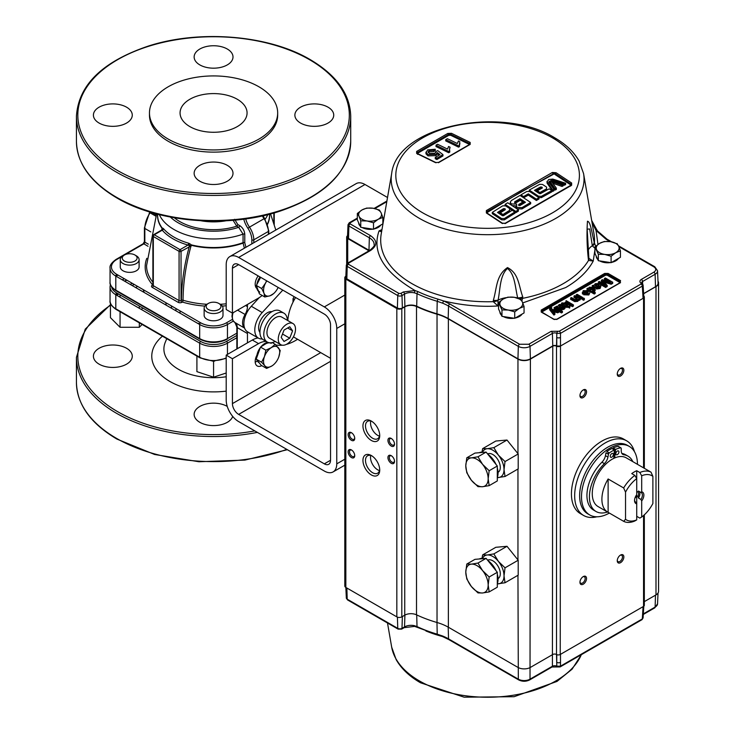<?xml version="1.0" encoding="UTF-8"?>
<svg xmlns="http://www.w3.org/2000/svg" width="735" height="735" viewBox="0 0 735 735"><rect width="100%" height="100%" fill="white"/><g stroke="black" fill="none" stroke-linecap="round" stroke-linejoin="round"><path stroke-width="1.1" d="M247.447 304.446L247.447 306.605A11.172 6.45 -60 0 1 245.095 314.47L237.598 310.142M244.562 328.021A11.953 6.9 -60 0 1 245.095 314.47M247.263 331.669A11.172 6.45 -60 0 1 247.447 333.515L247.447 342.859M135.589 287.514A9.426 5.439 0 0 0 137.482 286.328M124.39 278.767A9.426 5.439 0 0 0 122.341 279.86M199.975 339.221A1.396 0.808 120 0 1 199.681 338.578L199.681 324.521L115.799 276.084L115.799 290.15L199.681 338.578A19.643 11.337 0 0 0 227.455 338.578L236.845 333.157L227.455 338.578A1.396 0.808 60 0 1 227.17 339.221C218.102 343.548 209.034 343.548 199.975 339.221L116.084 290.784C111.573 287.541 109.552 284.656 110.048 282.13A19.643 11.337 0 0 0 115.799 290.15A1.396 0.808 120 0 0 116.084 290.784M144.198 292.484A71.185 41.096 180 0 1 143.251 289.654M199.938 323.602A71.185 41.096 180 0 1 197.605 323.317M226.205 279.107L226.205 294.937M226.205 298.346L226.205 275.046M227.455 338.578L227.455 324.521A19.643 11.337 180 0 1 199.681 324.521A1.396 0.808 -60 0 1 200.673 322.803A18.246 10.538 0 0 0 226.472 322.803L232.416 319.376M120.264 259.666L120.264 266.924A9.426 5.439 0 0 0 123.021 270.774A9.426 5.439 0 0 0 133.292 271.959A9.426 5.439 0 0 0 139.108 266.924L139.108 259.666A9.426 5.439 180 0 1 133.292 264.701A9.426 5.439 180 0 1 123.021 263.516A9.426 5.439 180 0 1 120.264 259.666A9.426 5.439 180 0 1 123.021 255.826L124.445 254.999A7.414 4.281 0 0 0 124.445 261.054A7.414 4.281 0 0 0 134.928 261.054A7.414 4.281 0 0 0 134.928 254.999L136.352 255.826A9.426 5.439 180 0 1 139.108 259.666M204.146 308.103L204.146 315.361A9.426 5.439 0 0 0 206.902 319.21A9.426 5.439 0 0 0 217.174 320.387A9.426 5.439 0 0 0 222.999 315.361L222.999 308.103A9.426 5.439 180 0 1 217.174 313.128A9.426 5.439 180 0 1 206.902 311.952A9.426 5.439 180 0 1 204.146 308.103A9.426 5.439 180 0 1 206.902 304.253L208.327 303.436A7.414 4.281 0 0 0 208.327 309.49A7.414 4.281 0 0 0 218.819 309.49A7.414 4.281 0 0 0 218.819 303.436L220.234 304.253A9.426 5.439 180 0 1 222.999 308.103M152.917 285.254A1.396 0.808 -120 0 1 152.32 285.134L152.687 284.923A68.401 39.488 180 0 1 146.816 258.316M148.029 246.28L143.839 243.855A1.396 0.808 60 0 0 143.141 243.79L116.084 259.409C111.573 262.652 109.552 265.537 110.048 268.064A19.643 11.337 180 0 0 115.799 276.084A1.396 0.808 -60 0 1 116.782 274.375L200.673 322.803M244.397 248.164L243.092 243.11A56.035 32.349 180 0 1 191.541 245.361L191.026 245.959C185.826 264.94 183.162 283.03 183.033 300.229A1.396 0.524 -73.5 0 1 182.399 302.076L182.032 302.287A1.396 0.808 60 0 1 181.04 300.578L181.407 300.367C181.536 283.352 184.154 265.436 189.262 246.611A1.396 0.808 -120 0 0 188.674 245.233L189.667 243.689L191.403 244.884A55.952 32.303 0 0 0 243.055 242.679A1.396 0.808 180 0 1 244.773 242.798L245.94 247.282M149.701 212.819L150.078 212.847A1.396 0.808 120 0 0 150.39 212.167M220.234 304.253L218.819 303.436A7.414 4.281 0 0 0 208.327 303.436M136.352 255.826L134.928 254.999A7.414 4.281 0 0 0 124.445 254.999M191.541 245.361L191.403 244.884M243.092 243.11A1.396 0.597 70.3 0 1 243.055 242.679L243.055 234.125L238.7 227.317A1.396 0.808 120 0 0 239.683 225.608C242.743 227.675 244.443 230.551 244.773 234.244A1.396 0.808 0 0 0 243.055 234.125A55.952 32.303 180 0 1 159.339 214.62M191.348 245.756L188.004 245.058A57.348 33.112 180 0 1 162.242 230.193L154.295 234.777L180.057 249.652L188.004 245.058A1.396 0.505 -74 0 0 188.619 243.202L189.667 243.689M206.847 304.281A67.004 38.679 0 0 1 183.033 300.229A1.396 0.799 0.4 0 0 181.407 300.367M191.026 245.959L181.04 251.361L181.04 300.578A1.396 0.808 180 0 1 179.074 300.578L179.074 251.361A1.396 0.808 -60 0 1 180.057 249.652A1.396 0.808 -120 0 1 181.04 251.361A1.396 0.808 180 0 1 179.074 251.361L153.312 236.486A1.396 0.808 180 0 1 152.898 235.917L152.898 285.134A1.396 0.808 180 0 0 153.312 285.704L179.074 300.578A1.396 0.808 120 0 1 178.081 302.287A2.793 1.608 0 0 0 182.032 302.287M157.621 214.188L157.621 215.226A55.952 32.303 0 0 0 162.196 228.025L162.977 228.282A1.396 1.259 -66.9 0 1 162.123 229.899L162.242 230.193A1.396 1.02 -40.8 0 0 163.492 228.686A55.952 32.303 0 0 0 188.619 243.202M161.535 230.597L161.966 228.796L162.123 229.899A1.396 0.808 -120 0 0 161.819 229.963L153.597 234.704A1.396 0.808 60 0 1 154.295 234.777A1.396 0.808 120 0 0 153.312 236.486L153.312 285.704A1.396 0.808 120 0 1 152.32 287.413L178.081 302.287M162.031 229.899L162.003 229.201M161.966 228.796L162.049 228.328A56.035 32.349 180 0 1 157.593 214.179M162.977 228.282L163.492 228.686M328.049 107.191A19.432 11.218 0 0 0 306.872 104.756A19.432 11.218 0 0 0 294.873 115.119A19.432 11.218 0 0 0 300.569 123.057A19.432 11.218 0 0 0 321.737 125.483A19.432 11.218 0 0 0 333.736 115.119A19.432 11.218 0 0 0 328.049 107.191M227.308 49.034A19.432 11.218 0 0 0 206.131 46.599A19.432 11.218 0 0 0 194.141 56.962A19.432 11.218 0 0 0 199.828 64.9A19.432 11.218 0 0 0 221.005 67.326A19.432 11.218 0 0 0 233.004 56.962A19.432 11.218 0 0 0 227.308 49.034M126.576 107.191A19.432 11.218 0 0 0 105.399 104.756A19.432 11.218 0 0 0 93.409 115.119A19.432 11.218 0 0 0 99.096 123.057A19.432 11.218 0 0 0 120.274 125.483A19.432 11.218 0 0 0 132.272 115.119A19.432 11.218 0 0 0 126.576 107.191M227.308 165.347A19.432 11.218 0 0 0 206.131 162.913A19.432 11.218 0 0 0 194.141 173.276A19.432 11.218 0 0 0 199.828 181.214A19.432 11.218 0 0 0 221.005 183.649A19.432 11.218 0 0 0 233.004 173.276A19.432 11.218 0 0 0 227.308 165.347M277.674 112.933L277.674 115.119A64.101 37.007 180 0 1 238.103 149.315A64.101 37.007 180 0 1 168.242 141.295A64.101 37.007 180 0 1 149.471 115.119L149.471 112.933A64.101 37.007 180 0 1 189.042 78.737A64.101 37.007 180 0 1 258.895 86.767A64.101 37.007 180 0 1 277.674 112.933A64.101 37.007 180 0 1 238.103 147.129A64.101 37.007 180 0 1 168.242 139.099A64.101 37.007 180 0 1 149.471 112.933M189.878 126.613A33.507 19.34 0 0 0 226.389 130.802A33.507 19.34 0 0 0 247.07 112.933A33.507 19.34 0 0 0 237.258 99.253A33.507 19.34 0 0 0 200.747 95.063A33.507 19.34 0 0 0 180.066 112.933A33.507 19.34 0 0 0 189.878 126.613M126.576 348.28A19.432 11.218 0 0 0 105.399 345.854A19.432 11.218 0 0 0 93.409 356.218A19.432 11.218 0 0 0 99.096 364.147A19.432 11.218 0 0 0 120.274 366.581A19.432 11.218 0 0 0 132.272 356.218A19.432 11.218 0 0 0 126.576 348.28M227.253 406.409A19.432 11.218 0 0 0 206.103 404.02A19.432 11.218 0 0 0 194.141 414.375A19.432 11.218 0 0 0 199.828 422.313A19.432 11.218 0 0 0 219.37 425.087A19.432 11.218 0 0 0 232.692 416.377M142.801 308.029L141.35 309.481M142.131 324.457L139.31 327.286L120.062 327.286L120.062 311.723M139.31 327.286L139.31 322.83M120.062 327.286L110.443 317.667L110.443 303.197M138.869 308.048L139.907 308.645M139.31 308.048L139.31 306.017M120.062 297.188L120.062 294.91M116.957 295.396L118.399 293.945M116.084 294.891A18.246 10.538 180 0 1 116.782 294.459L118.032 293.734M115.799 294.726A1.396 0.808 -60 0 1 116.782 293.017L200.673 341.444A1.396 0.808 120 0 0 199.681 343.153L115.799 294.726A19.643 11.337 180 0 1 110.048 286.705L110.048 300.771A19.643 11.337 0 0 0 115.799 308.783L115.799 294.726M124.408 281.055A9.426 5.439 180 0 1 127.1 280.329M214.574 361.115L212.571 361.115M226.205 372.994L213.573 377.202L213.573 361.445M213.573 377.202L196.906 371.644L196.906 356.089M171.457 305.944A42.125 24.319 0 0 0 171.448 306.467L171.613 308.305M175.95 310.813L175.95 308.535M170.364 217.055A50.366 29.078 180 0 0 238.7 227.317L236.743 226.187L233.114 220.298M174.333 217.78A47.711 27.544 180 0 0 236.743 226.187A1.396 0.808 120 0 0 237.736 224.478L239.683 225.608M234.64 219.278L237.736 224.478M150.115 212.075A2.793 1.608 -60 0 1 149.784 212.691M271.922 311.658A12.284 7.093 120 0 0 267.301 312.788A12.284 7.093 120 0 0 259.703 322.353A12.284 7.093 120 0 0 259.942 332.404M287.357 320.313A16.666 9.619 120 0 0 283.912 313.165A16.666 9.619 120 0 0 275.579 313.992A16.666 9.619 120 0 0 264.692 328.674A16.666 9.619 120 0 0 267.246 342.032A16.666 9.619 120 0 0 275.156 341.435M283.912 313.165L280.053 310.942A16.666 9.619 120 0 0 271.729 311.769A16.666 9.619 120 0 0 260.842 326.45A16.666 9.619 120 0 0 263.396 339.809L267.246 342.032M286.889 324.172A12.192 7.038 120 0 0 278.923 334.921A12.192 7.038 120 0 0 280.788 344.687A12.192 7.038 120 0 0 286.889 344.09A12.192 7.038 120 0 0 294.854 333.341A12.192 7.038 120 0 0 292.989 323.565A12.192 7.038 120 0 0 286.889 324.172M292.989 323.565L281.68 317.042A12.192 7.038 120 0 0 275.579 317.639A12.192 7.038 120 0 0 267.613 328.389A12.192 7.038 120 0 0 269.479 338.164L280.788 344.687M259.235 297.629L251.315 306.265A17.695 10.216 120 0 0 247.557 331.852L258.454 338.146A17.695 10.216 120 0 0 262.211 338.954L262.276 338.954M282.782 290.114L262.211 312.559A17.695 10.216 120 0 0 258.454 338.146M284.032 341.481L289.746 338.192L292.594 330.833L289.746 326.772L284.032 330.07L281.183 337.42L284.032 341.481M282.506 334.012L289.746 338.192M287.651 327.975L292.594 330.833M294.202 296.701A16.749 9.674 120 0 0 293.017 298.676L294.423 299.494M293.017 302.168L293.017 298.676M261.789 365.635A9.785 5.65 -60 0 1 257.204 365.947A9.785 5.65 -60 0 1 256.928 355.161M257.36 360.821A9.785 5.65 -60 0 1 255.21 362.217M262.175 295.461A22.335 12.899 120 0 1 258.564 298.033L232.425 313.119L232.425 268.22A8.792 5.081 60 0 1 234.254 264.187A8.792 5.081 60 0 1 238.645 264.628L324.319 314.093A8.792 5.081 60 0 1 330.539 324.861L330.539 460.266A8.792 5.081 60 0 1 328.72 464.29A8.792 5.081 60 0 1 324.319 463.849L238.645 414.393A8.792 5.081 60 0 1 232.425 403.616L232.425 358.717L226.205 355.124L252.344 340.029A22.335 12.899 -60 0 1 258.132 337.962M387.52 197.494L365.001 184.494A17.594 10.161 60 0 0 356.199 183.621L229.853 256.57A17.594 10.161 60 0 0 226.205 264.628L226.205 309.527L232.425 313.119M256.928 288.506A9.785 5.65 -60 0 1 258.178 275.901M256.699 286.769L255.385 286.007M256.478 285.777A8.379 4.833 -60 0 1 255.33 285.768M229.853 256.57A17.594 10.161 60 0 1 238.645 257.443L324.319 306.908A17.594 10.161 60 0 1 336.759 328.453L336.759 463.858A17.594 10.161 60 0 1 333.12 471.907A17.594 10.161 60 0 1 324.319 471.034L238.645 421.578A17.594 10.161 60 0 1 226.205 400.024L226.205 355.124M266.327 341.499A22.335 12.899 120 0 0 258.564 343.622L232.425 358.717M275.506 341.637A50.256 29.014 -60 0 1 274.651 341.702M297.583 339.276A50.256 29.014 -60 0 1 286.237 344.43M282.176 345.184A50.256 29.014 -60 0 1 275.827 344.954M272.198 342.583L275.193 344.311L271.261 347.664A11.429 6.597 120 0 0 264.444 356.622L261.577 362.226L264.811 365.736A11.429 6.597 -60 0 1 264.444 356.622L265.877 350.182L260.502 347.085L267.972 342.381M265.877 350.182L271.261 347.664A11.429 6.597 -60 0 1 278.436 347.82A11.429 6.597 -60 0 1 278.795 356.934A11.429 6.597 -60 0 1 271.987 365.892A11.429 6.597 -60 0 1 264.811 365.736L266.603 368.41L261.228 365.313L256.203 359.13L260.502 347.085M256.203 359.13L261.577 362.226M278.795 356.934L280.219 350.494L275.193 344.311M266.603 368.41L271.987 365.892M259.189 362.805L259.069 362.732A11.429 6.597 -60 0 1 257.14 360.279M256.699 357.734A11.429 6.597 -60 0 1 260.3 347.655M260.989 346.773A11.429 6.597 -60 0 1 264.416 343.714A11.429 6.597 -60 0 1 267.908 342.418M271.243 343.364A11.429 6.597 120 0 0 265.16 344.145M266.594 280.761L265.51 283.131A11.429 6.597 -60 0 1 266.86 280.917M278.152 287.44A11.429 6.597 -60 0 1 270.094 295.764L273.677 293.559M264.784 296.977L263.984 293.182A11.429 6.597 -60 0 1 265.51 283.131L261.733 288.552L263.984 293.182A11.429 6.597 120 0 0 270.094 295.764L264.784 296.977L259.418 293.871L256.359 285.456L261.733 288.552M256.359 285.456L260.622 277.315M258.463 291.235A11.429 6.597 -60 0 1 257.14 289.232A11.429 6.597 -60 0 1 256.699 286.374M257.884 289.663A11.429 6.597 120 0 0 259.813 292.098M256.855 284.509A11.429 6.597 -60 0 1 260.025 276.966M295.599 297.51A33.507 19.34 120 0 0 287.844 320.598M293.467 336.777A33.507 19.34 120 0 0 294.744 337.631L330.539 358.303M435.322 162.545L439.061 162.361L470.179 144.391L470.179 142.425L451.51 133.311L447.771 133.458L416.653 151.428L416.653 153.44L435.322 162.545A0.882 0.542 116.9 0 1 435.984 162.784M521.896 301.074L522.787 296.977C518.625 285.584 518.919 273.438 507.499 267.586C495.895 275.515 497.016 288.046 493.332 300.33L493.249 301.672L497.999 305.962C480.672 307.083 462.535 305.411 443.591 300.955L442.589 303.178A44.495 25.688 180 0 1 448.543 306.063L448.175 318.531A43.971 25.385 0 0 0 436.967 313.836A112.032 64.68 180 0 1 416.69 306.21A8.792 5.081 0 0 0 404.902 306.55L402.367 308.02A3.519 2.03 180 0 1 397.387 308.02L346.837 278.831A3.519 2.03 180 0 1 345.808 277.343L346.332 265.096A2.995 1.727 180 0 0 347.205 266.364L346.837 278.831M595.662 246.234L594.165 242.118C591.905 233.206 590.545 221.474 587.467 221.235C586.64 233.647 586.934 246.28 588.358 259.124L588.524 260.429L593.228 261.054L588.91 258.417A7.91 4.52 169.7 0 1 588.524 260.429A106.915 61.731 0 0 1 563.212 283.682A106.915 61.731 0 0 1 522.952 298.291A7.91 3.565 180 0 1 518.708 298.41M371.331 474.92A11.87 6.854 60 0 1 362.943 460.376A11.87 6.854 60 0 1 371.331 455.535L371.331 455.535A11.87 6.854 60 0 1 379.729 470.069A11.87 6.854 60 0 1 371.331 474.92M372.002 455.948A10.06 5.806 -120 0 0 367.583 455.773A10.06 5.806 -120 0 0 366.039 463.84A10.06 5.806 -120 0 0 372.608 472.706A10.06 5.806 -120 0 0 377.643 473.202A10.06 5.806 -120 0 0 379.701 469.288M370.771 455.489A10.06 5.806 -120 0 0 377.652 469.794A10.06 5.806 -120 0 0 379.49 470.575M371.331 440.458A11.87 6.854 60 0 1 362.943 425.914A11.87 6.854 60 0 1 371.331 421.072L371.331 421.072A11.87 6.854 60 0 1 379.729 435.607A11.87 6.854 60 0 1 371.331 440.458M372.002 421.486A10.06 5.806 -120 0 0 367.583 421.311A10.06 5.806 -120 0 0 366.039 429.369A10.06 5.806 -120 0 0 372.608 438.244A10.06 5.806 -120 0 0 377.643 438.74A10.06 5.806 -120 0 0 379.701 434.826M370.771 421.026A10.06 5.806 -120 0 0 377.652 435.331A10.06 5.806 -120 0 0 379.49 436.112M391.231 446.053A4.658 2.692 60 0 1 387.933 440.348A4.658 2.692 60 0 1 391.231 438.446L391.231 438.446A4.658 2.692 60 0 1 394.53 444.151A4.658 2.692 60 0 1 391.231 446.053M391.59 438.676A3.693 2.131 -120 0 0 390.074 438.657A3.693 2.131 -120 0 0 389.504 441.616A3.693 2.131 -120 0 0 391.92 444.868A3.693 2.131 -120 0 0 393.767 445.052A3.693 2.131 -120 0 0 394.511 443.719M391.59 455.911A3.693 2.131 -120 0 0 390.074 455.884A3.693 2.131 -120 0 0 389.302 457.574A3.693 2.131 -120 0 0 391.92 462.104A3.693 2.131 -120 0 0 393.767 462.287A3.693 2.131 -120 0 0 394.511 460.955M394.53 461.387A4.658 2.692 60 0 1 391.231 463.289A4.658 2.692 60 0 1 387.933 457.574A4.658 2.692 60 0 1 391.231 455.672A4.658 2.692 60 0 1 394.53 461.387M351.799 432.933A3.693 2.131 -120 0 0 350.273 432.915A3.693 2.131 -120 0 0 349.511 434.606A3.693 2.131 -120 0 0 352.12 439.126A3.693 2.131 -120 0 0 353.967 439.31A3.693 2.131 -120 0 0 354.711 437.977M354.729 438.409A4.658 2.692 60 0 1 351.44 440.311A4.658 2.692 60 0 1 348.142 434.606A4.658 2.692 60 0 1 351.44 432.704A4.658 2.692 60 0 1 354.729 438.409M351.799 450.16A3.693 2.131 -120 0 0 350.273 450.142A3.693 2.131 -120 0 0 349.511 451.832A3.693 2.131 -120 0 0 352.12 456.361A3.693 2.131 -120 0 0 353.967 456.536A3.693 2.131 -120 0 0 354.711 455.213M354.729 455.636A4.658 2.692 60 0 1 351.44 457.547A4.658 2.692 60 0 1 348.142 451.832A4.658 2.692 60 0 1 351.44 449.93A4.658 2.692 60 0 1 354.729 455.636M617.281 373.646A3.693 2.131 120 0 0 618.025 374.979A3.693 2.131 120 0 0 619.871 374.795A3.693 2.131 120 0 0 622.481 370.265A3.693 2.131 120 0 0 621.718 368.575A3.693 2.131 120 0 0 620.193 368.602M620.551 368.364L620.551 368.364A4.658 2.692 -60 0 1 623.85 370.265A4.658 2.692 -60 0 1 620.551 375.98A4.658 2.692 -60 0 1 617.253 374.078A4.658 2.692 -60 0 1 620.551 368.364L620.551 368.364M586.539 391.81A4.658 2.692 -60 0 1 583.241 397.516A4.658 2.692 -60 0 1 579.952 395.614A4.658 2.692 -60 0 1 583.241 389.908A4.658 2.692 -60 0 1 586.539 391.81M579.97 395.182A3.693 2.131 120 0 0 580.714 396.514A3.693 2.131 120 0 0 583.562 395.522A3.693 2.131 120 0 0 585.17 391.81A3.693 2.131 120 0 0 584.408 390.12A3.693 2.131 120 0 0 582.883 390.138M586.539 578.491A4.658 2.692 -60 0 1 583.241 584.196A4.658 2.692 -60 0 1 579.952 582.295A4.658 2.692 -60 0 1 583.241 576.589A4.658 2.692 -60 0 1 586.539 578.491M579.97 581.863A3.693 2.131 120 0 0 580.714 583.195A3.693 2.131 120 0 0 583.562 582.203A3.693 2.131 120 0 0 585.17 578.491A3.693 2.131 120 0 0 584.408 576.8A3.693 2.131 120 0 0 582.883 576.819M617.281 560.327A3.693 2.131 120 0 0 618.025 561.65A3.693 2.131 120 0 0 619.871 561.476A3.693 2.131 120 0 0 622.481 556.946A3.693 2.131 120 0 0 621.718 555.256A3.693 2.131 120 0 0 620.193 555.274M620.551 555.044L620.551 555.044A4.658 2.692 -60 0 1 623.85 556.946A4.658 2.692 -60 0 1 620.551 562.661A4.658 2.692 -60 0 1 617.253 560.75A4.658 2.692 -60 0 1 620.551 555.044L620.551 555.044M596.857 516.788A43.089 24.88 -60 0 1 583.59 515.465L580.356 513.6A43.089 24.88 -60 0 1 573.75 479.073A43.089 24.88 -60 0 1 601.901 441.101A43.089 24.88 -60 0 1 623.445 438.97L626.679 440.835A43.089 24.88 -60 0 1 634.452 451.667M583.59 515.465A43.089 24.88 -60 0 1 576.984 480.938A43.089 24.88 -60 0 1 605.135 442.966A43.089 24.88 -60 0 1 626.679 440.835M609.333 513.058A39.571 22.849 -60 0 1 589.7 514.932L587.835 513.857A39.571 22.849 -60 0 1 581.771 482.142A39.571 22.849 -60 0 1 607.615 447.275A39.571 22.849 -60 0 1 627.405 445.318L629.27 446.393A39.571 22.849 -60 0 1 637.466 464.336M589.7 514.932A39.571 22.849 -60 0 1 583.636 483.226A39.571 22.849 -60 0 1 609.48 448.35A39.571 22.849 -60 0 1 629.27 446.393M380.822 225.039A11.429 6.597 180 0 1 374.032 228.952M372.875 229.164A11.429 6.597 180 0 1 362.135 227.501M522.034 314.102A11.429 6.597 180 0 1 515.244 318.016M514.087 318.227A11.429 6.597 180 0 1 503.346 316.565M618.411 258.454A11.429 6.597 180 0 1 611.63 262.377M610.463 262.579A11.429 6.597 180 0 1 599.723 260.925M436.434 158.016A805.303 464.943 120 0 0 435.258 158.723A807.048 465.953 60 0 1 436.893 159.541A805.459 465.034 -60 0 1 442.957 155.921L442.957 154.626A805.459 465.034 120 0 0 436.893 158.245A807.048 465.953 -120 0 0 435.258 157.428A805.303 464.943 -60 0 1 439.98 154.607A806.957 367.353 -111.2 0 0 437.325 152.586L437.325 153.872A806.957 367.353 68.8 0 1 439.025 155.168M437.325 152.586L435.892 154.359L428.009 154.589L425.951 152.145L425.997 153.854L428.009 155.884L435.892 155.645L437.325 153.872M433.788 151.594A804.457 415.937 -64.7 0 1 435.258 150.546L435.258 149.251A804.457 415.937 115.3 0 0 433.788 150.298L433.788 151.594L429.148 151.879L428.294 152.604M437.141 145.806A804.072 464.235 120 0 0 436.994 145.888A804.072 464.235 120 0 0 435.91 146.513A807.25 466.073 60 0 1 448.69 152.742A805.477 465.044 -60 0 1 449.746 152.136L449.746 150.84A805.477 465.044 120 0 0 448.69 151.447A807.25 466.073 -120 0 0 435.91 145.218A804.072 464.235 -60 0 1 436.994 144.593A804.072 464.235 -60 0 1 437.555 144.271A807.25 466.073 60 0 1 447.505 149.104L448.57 146.486A807.232 466.063 60 0 1 450.077 147.22L449.434 150.087M416.653 153.44L417.351 153.817L417.351 152.522L448.442 134.909L448.681 135.341A803.566 463.941 120 0 0 417.599 153.284L448.699 135.359L450.693 135.277L469.334 144.372A806.911 465.871 -120 0 0 450.702 135.277L450.923 134.836L469.582 143.931L469.527 144.501M417.351 152.862L417.627 154.368M450.077 147.22L449.37 149.462L449.746 150.84M552.904 174.039L486.993 211.606A0.882 0.478 -122.8 0 0 486.368 210.568L486.368 212.975A0.882 0.478 -57.2 0 1 486.846 212.911L486.993 211.606L552.904 174.039L555.384 174.177L570.93 184.457L570.663 184.871A805.826 465.246 -120 0 0 555.127 174.599L570.663 184.871M553.124 174.471L520.178 192.386L487.241 212.507L486.993 212.093M448.442 134.909L447.771 133.458M435.258 157.428L435.258 158.723M428.009 154.589L428.009 155.884M435.892 154.359L435.892 155.645M435.258 149.251L427.687 149.885L425.997 152.568L425.997 153.854M433.788 150.298L429.148 150.592L429.148 151.879M429.148 150.592L428.064 151.952L429.552 153.56L434.872 153.367L435.91 151.511A804.871 508.629 -54.8 0 1 437.711 150.62A807.012 365.506 68.9 0 1 442.957 154.626M435.91 151.511L435.91 152.347M436.893 158.245L436.893 159.541M448.69 151.447L448.69 152.742M458.521 145.852A807.159 466.018 -120 0 0 445.741 139.622L445.741 140.918A807.159 466.018 60 0 1 458.521 147.147L458.521 145.852A805.477 465.044 120 0 1 459.568 145.264L459.908 143.013A807.03 465.944 -120 0 0 459.403 142.765M445.741 139.622A804.072 464.235 -60 0 1 447.376 138.713A807.122 465.99 60 0 1 457.335 143.536L458.401 140.973A807.03 465.944 60 0 1 459.908 141.717M458.521 147.147A805.477 465.044 -60 0 1 459.568 146.559L459.21 145.466M459.265 144.529L459.908 143.013M470.179 144.391L469.582 144.777L470.179 144.391M438.492 162.729L439.061 162.361L438.492 162.729M469.582 143.931L470.179 142.425M416.653 151.428A0.882 0.496 -121.3 0 1 417.351 152.522L448.442 134.578L450.923 134.431L469.582 143.527L469.582 144.777M451.51 133.311A0.882 0.551 -64.9 0 0 450.923 134.431L450.923 134.836M611.575 241.824L607.009 239.187A1.755 1.02 120 0 0 606.127 239.27L596.048 230.524A1.755 1.332 -35.4 0 1 597.481 230.937L595.607 227.639A1.755 1.396 156.3 0 0 594.211 226.894L596.048 230.524L597.959 244.415M619.559 283.214L619.559 282.35L607.119 275.175L605.631 275.175L605.135 274.311A1.755 1.02 180 0 1 607.615 274.311L620.055 281.487L620.551 280.623L620.055 282.929M551.213 308.893L551.764 307.607L550.166 307.46L549.688 309.812L549.578 308.231L553.896 313.9L554.888 313.321L552.205 310.106L557.746 311.668L558.747 311.098L551.443 309.159L551.213 307.836L550.883 308.461M554.888 313.321L554.888 314.47L553.896 315.049L549.688 309.812L550.166 308.608M553.896 313.9L553.896 315.049M561.54 305.778L561.54 304.988L559.969 307.12L559.096 306.449L559.785 305.163L561.797 305.347M563.993 306.853L563.736 306.366L564.774 305.87L565.27 307.873L563.938 309.352L560.722 309.848L558.719 308.746L558.719 307.597L556.11 306.421L557.994 306.091L559.151 304.547L562.431 304.409L562.707 306.008L560.823 307.607L563.267 307.616L563.736 306.366L563.736 307.285M560.842 308.746L563.267 308.764L563.736 307.515M565.27 306.725L563.938 308.204L559.868 308.268L559.868 309.417M563.938 309.352L563.938 308.204M556.11 306.421L556.11 307.57L558.719 308.746M562.707 307.156L563.065 305.282L562.707 307.156L561.669 307.993M558.719 307.597L559.868 308.268M560.722 309.848L560.722 308.7M566.088 301.8L573.438 306.045L572.4 306.642L565.059 302.397L566.088 301.8L566.088 300.652L573.438 304.896L573.438 306.045M583.241 290.637L588.505 290.757C590.205 291.74 590.324 292.769 588.854 293.825L583.663 293.614L587.375 291.189L584.077 291.143L582.506 292.916L583.241 290.637M588.009 293.329L585.207 293.421L588.221 291.685L588.009 293.329M589.746 293.008L588.854 294.974L583.663 294.763L583.663 293.614M588.854 294.974L588.854 293.825M592.272 285.538L594.156 285.208L595.322 283.673L598.593 283.535L598.869 285.134L596.985 286.733L599.429 286.733L600.936 284.996L600.109 287.321L596.884 287.826L592.272 285.538L592.272 286.687L593.218 285.823M598.869 286.283L599.236 284.408L598.869 286.283L597.831 287.109M595.956 284.28L597.702 284.105L596.14 286.246L595.258 285.575L595.956 284.28M604.354 282.222L604.354 281.092L602.948 280.66L607.193 285.41L607.193 286.558L605.649 287.449L598.299 283.205L599.301 282.635M606.522 285.796L607.193 286.558M604.354 281.092L611.153 283.122L612.714 282.222L612.714 283.37L611.153 284.27L604.381 282.249M611.153 283.122L611.153 284.27M612.714 282.222L605.364 277.977L604.326 278.574L610.546 282.166L602.378 279.704L601.294 280.329L605.557 285.051L599.337 281.459L598.299 282.056L605.649 286.301L607.193 285.41M604.354 281.45L610.546 282.938M594.257 292.879L586.907 288.635L587.844 288.092L588.662 288.561L589.204 287.201L594.202 287.523L594.762 290.408L592.483 290.766L595.194 292.337L595.194 293.486L594.257 294.028L594.257 292.879L595.194 292.337M593.852 289.957L590.462 289.599L589.948 287.752L593.264 288.065L593.852 289.957M577.738 300.238L578.528 298.805L578.583 300.284L577.738 301.387L577.738 300.238L574.733 300.477L570.516 298.098L571.462 297.556L574.669 299.402L577.15 299.595L576.791 297.804L573.906 296.141L574.853 295.599L580.218 298.695L580.218 299.843L578.583 299.99M571.462 298.64L574.669 300.45M578.528 298.805L579.281 299.237L580.218 298.695M579.281 299.237L579.281 300.385M564.866 304.189L566.887 305.411M570.038 306.082L568.541 304.455L567.879 304.841L564.866 303.105L562.045 302.884L561.466 303.307L563.892 303.628L566.942 305.383L566.088 305.87L566.942 306.366L567.788 305.87L569.634 306.936L570.038 306.082L569.634 308.084L567.788 307.019L566.942 307.515L566.088 307.019L566.942 306.532L562.698 304.63L562.698 303.481M569.634 306.936L569.634 308.084M563.892 304.777L563.892 303.628M561.476 312.954L561.476 311.796L562.422 311.254L562.422 312.403L561.476 312.954L558.508 311.236M557.856 310.859L554.135 308.709L554.135 307.561L561.476 311.796M562.422 311.254L555.072 307.019L555.072 308.103M605.631 275.175L542.209 311.787L541.704 310.923L605.135 274.311L604.639 273.448L608.121 273.448L620.551 280.623M542.209 311.787L542.209 312.651M561.466 304.455L562.698 303.748M563.892 303.766L564.866 304.253M568.78 306.449L569.634 307M574.669 300.551L577.655 300.284M577.434 299.402L573.906 297.289L574.853 296.747L577.379 298.208M578.546 298.879L579.281 299.301M577.738 301.387L574.733 301.626L570.516 299.246L571.462 298.704M583.516 299.136L584.454 299.678L583.516 300.229L582.57 299.678L583.516 299.136M592.612 291.933L594.257 292.943M594.257 294.028L586.907 289.783L588.625 289.627M589.204 288.35L594.202 288.671M595.469 289.783L594.247 291.786M603.398 283.802L601.294 281.477L601.983 281.082M606.375 280.908L604.326 279.723L605.328 279.153M600.936 286.145L600.109 288.469L596.884 288.974L592.272 286.687M593.218 286.145L594.165 286.31M595.322 284.822L598.593 284.684M597.004 287.863L599.429 287.881L599.907 286.632M585.382 293.495L587.219 292.264M586.098 291.933L584.077 292.291L582.506 294.064L582.276 292.622M583.48 291.666L587.146 291.326M577.113 295.442L582.478 298.539L581.541 299.081L576.166 295.985L577.113 295.442M559.188 305.677L561.54 305.245M551.213 308.498L551.764 308.755L551.213 308.985M552.637 310.629L558.747 312.246L557.746 312.816L553.492 311.649M620.551 282.635L557.13 319.256L554.144 319.477M553.648 319.256L541.19 311.64A1.755 1.02 180 0 1 541.704 310.923L541.208 310.069L604.639 273.448M541.208 312.072L541.208 310.069M597.775 259.473A11.429 6.597 180 0 1 596.25 256.184M501.399 315.122A11.429 6.597 180 0 1 499.874 311.833M501.481 308.452A11.429 6.597 180 0 1 502.308 307.754M501.252 307.818A11.429 6.597 180 0 1 501.766 307.322M583.553 173.488L579.079 161.02C573.943 151.961 565.831 144.225 554.732 137.822C502.372 105.031 397.185 125.428 391.672 173.488A96.414 55.667 180 0 0 419.437 218.387A96.414 55.667 180 0 0 528.897 229.329A96.414 55.667 180 0 0 583.553 173.488L593.999 233.895A106.915 61.731 0 0 1 594.376 243.285A7.91 4.162 170.8 0 1 592.456 246.023L594.927 248.191M588.358 259.124A7.91 3.17 -4.7 0 0 588.845 257.875L587.164 229.164L589.672 228.962L592.337 245.701A7.91 5.476 -11.7 0 0 594.165 242.118M588.845 257.875L588.9 258.371M588.23 250.065A20.258 11.696 180 0 1 592.337 245.701L592.456 246.023M493.332 300.33A7.91 3.519 10 0 0 498.082 300.119C500.314 289.663 499.69 275.551 507.453 268.477C515.106 274.348 515.152 287.936 517.706 297.886A7.91 3.978 -13.4 0 0 522.787 296.977M515.621 297.556A20.258 11.696 180 0 1 517.706 297.886L517.826 298.3M360.187 226.049A11.429 6.597 180 0 1 358.662 222.769M381.787 230.652L379.049 230.919L381.575 231.837M436.967 313.836L437.206 301.276L437.895 299.108L443.591 300.955L449.792 303.959L519.572 344.246L528.777 344.246L551.158 331.32L559.243 331.246A1.755 1.02 60 0 1 560.483 333.35L560.483 337.484A2.637 1.415 180 0 1 556.753 337.484L556.753 346.038L560.483 346.038L560.235 654.49L643.557 606.384A2.637 1.525 0 0 0 644.329 605.309L644.329 514.822M618.861 246.62L653.884 266.842A1.755 1.02 120 0 1 654.766 266.75L657.549 270.765A8.269 4.777 180 0 1 655.124 274.256A1.755 1.02 -120 0 0 653.884 272.161L641.324 279.41C639.514 280.678 639.441 281.974 641.122 283.306L641.085 283.995A1.755 1.02 -120 0 1 642.326 286.099L642.813 294.211A2.637 1.525 176.5 0 0 643.584 293.054L643.097 284.95L642.326 286.099L560.483 333.35L556.808 333.387L556.505 345.891A2.637 1.525 0 0 0 552.775 345.891L530.394 358.818A8.792 5.081 180 0 1 517.954 358.818L448.175 318.531M611.63 254.227L612.696 254.843M657.549 270.765L658.073 283.012A8.792 5.081 180 0 1 655.501 286.733L643.612 293.596M641.122 283.306L642.436 284.013M643.097 284.95L641.637 282.828A3.16 1.828 180 0 1 642.565 281.514L642.629 283.756M643.584 293.054L643.832 297.234L643.061 298.364L560.483 346.038L560.483 337.484M347.536 235.788A3.519 2.03 0 0 0 346.672 237.12A3.519 2.03 0 0 0 347.71 238.553L368.226 250.396A15.83 9.142 180 0 1 368.924 250.837M345.854 276.241L345.845 276.25A3.519 2.03 0 0 0 344.807 277.683A3.519 2.03 0 0 0 345.845 279.116L396.827 308.553A3.519 2.03 0 0 0 401.806 308.553L404.737 306.863A8.792 5.081 180 0 1 416.506 306.523A112.556 64.983 0 0 0 437.031 314.194A43.971 25.385 180 0 1 448.368 318.926L517.954 359.103A8.792 5.081 0 0 0 530.394 359.103L552.775 346.176A2.637 1.525 180 0 1 556.505 346.176A2.637 1.525 0 0 0 560.235 346.176M344.807 277.683L344.807 585.988A3.519 2.03 0 0 0 345.845 587.43L396.827 616.867A3.519 2.03 0 0 0 401.806 616.867L404.737 615.177A8.792 5.081 180 0 1 416.506 614.827A112.556 64.983 0 0 0 437.031 622.508A43.971 25.385 180 0 1 448.368 627.231L517.954 667.408A8.792 5.081 0 0 0 530.394 667.408L552.775 654.49A2.637 1.525 180 0 1 556.505 654.49A2.637 1.525 0 0 0 560.235 654.49M556.514 654.49L556.808 666.204A1.755 0.983 118.6 0 0 557.176 666.957L552.04 666.994A1.755 1.02 60 0 0 552.408 666.241L552.775 346.176M641.967 619.678L560.116 666.93A1.755 1.02 -120 0 0 560.483 666.176L642.326 618.925A1.755 1.02 60 0 1 641.967 619.678L643.097 617.914L643.796 606.228M643.061 606.669L642.326 618.925L643.097 617.914M448.185 627.13L448.543 638.88A1.755 1.02 -60 0 0 448.91 639.634L518.689 679.921C522.346 681.694 526.003 681.694 529.659 679.921A1.755 1.02 -120 0 0 530.018 679.168L552.408 666.241A3.16 1.828 0 0 1 556.808 666.204L560.483 666.176L560.483 662.318A2.637 1.626 180 0 1 556.753 662.318L556.753 654.619M518.689 679.921A1.755 1.02 -60 0 1 518.322 679.168L448.543 638.88A44.495 25.688 0 0 0 442.589 635.995L437.206 634.167L436.967 622.141M417.994 627.258A1.755 0.91 -64.7 0 1 417.379 627.332A1.755 0.91 -64.7 0 1 417.021 626.578L414.375 625.669A9.316 5.384 0 0 0 404.535 626.9L404.893 615.085M414.981 626.101L414.375 625.669L414.981 626.101M642.813 610.822A2.637 1.525 3.5 0 0 643.584 609.829M644.329 601.625L655.997 594.891A8.792 5.081 0 0 0 658.569 591.308L658.569 282.993A8.792 5.081 0 0 0 657.99 281.183M643.621 293.734L655.997 286.586A8.792 5.081 0 0 0 658.569 282.993M642.813 294.211L643.061 298.364L643.557 298.079A2.637 1.525 0 0 0 644.329 296.995A2.637 1.525 0 0 0 643.759 296.049M558.012 331.264A1.755 0.983 118.6 0 0 556.808 333.387A3.16 1.828 180 0 0 552.408 333.424L530.018 346.35A8.269 4.777 180 0 1 518.322 346.35L448.543 306.063A1.755 1.02 120 0 1 449.792 303.959M402.367 308.02L401.99 295.553A1.755 1.02 60 0 0 400.75 293.449L403.285 291.979A1.755 1.02 60 0 1 404.535 294.083A9.316 5.384 180 0 1 414.375 292.842L417.021 293.688A111.509 64.377 180 0 0 437.206 301.276L442.589 303.178M437.895 299.108A109.965 63.486 180 0 1 417.994 291.63L414.981 290.509C383.642 272.042 371.671 252.188 379.049 230.919L381.97 229.568M414.375 292.842L414.981 290.509L403.285 291.979M369.439 250.534A15.83 9.142 0 0 0 368.97 250.258L348.519 238.443A3.519 2.03 180 0 1 347.49 236.964L348.013 224.708A2.995 1.727 180 0 0 348.886 225.976L348.519 238.443M368.97 250.258L369.347 237.791L348.886 225.976A1.755 1.02 120 0 1 350.126 223.872L370.587 235.687C377.496 240.611 377.496 245.545 370.587 250.47L348.445 263.249L348.445 264.26L399.004 293.449L400.75 293.449M498.55 305.567L497.999 305.962L497.99 300.56A7.91 3.638 176.4 0 1 493.249 301.672A106.915 61.731 -0 0 1 412.004 283.682A106.915 61.731 -0 0 1 381.226 233.895L391.672 173.488M497.99 300.56L498.082 300.119A20.258 11.696 180 0 1 506.112 297.675M552.352 172.477L552.904 173.552L555.384 173.8A0.882 0.478 -57.2 0 1 556.083 172.725L552.352 172.477L486.368 210.568M555.384 173.8L570.93 184.081L570.93 185.578A0.882 0.533 63 0 1 571.646 185.238L571.646 183.015L556.083 172.725M502.538 223.569A0.882 0.459 124.1 0 0 501.932 223.275L505.662 223.33L571.646 185.238M571.444 184.898L505.166 223.256L502.409 223.201L486.846 212.911L487.241 212.507M505.018 223.633L505.662 223.33M570.93 184.081L571.646 183.015M570.645 186.065L570.645 184.88M571.444 185.22L570.93 184.457M521.988 195.556A805.643 465.145 120 0 0 521.041 196.107M520.94 194.876A805.643 465.145 -60 0 1 526.876 191.449L529.724 191.569A807.223 466.054 60 0 1 538.985 197.706A804.549 464.511 120 0 0 536.375 199.194A807.25 466.063 -120 0 0 528.3 193.838A805.404 464.998 120 0 0 523.559 196.576A807.241 466.063 -120 0 0 520.94 194.876L520.94 196.043M536.375 199.194L536.375 200.49A804.549 464.511 -60 0 1 538.985 198.992L538.985 197.706M523.651 197.816A805.404 464.998 -60 0 1 528.3 195.124L528.3 193.838M528.3 195.124A807.25 466.063 60 0 1 536.375 200.49M523.559 196.576L523.559 197.761M514.831 212.084A806.828 465.825 60 0 1 515.777 212.718L515.777 211.423A806.828 465.825 -120 0 0 505.101 204.367A805.643 465.145 -60 0 1 507.71 202.768A806.938 465.889 60 0 1 518.395 209.824L518.395 211.12A806.938 465.889 -120 0 0 517.385 210.44M505.101 204.367L505.101 205.644M509.961 208.841A806.828 465.825 60 0 1 512.157 210.302M518.395 209.824A804.549 464.511 120 0 0 515.777 211.423M501.536 218.525A806.038 465.365 -120 0 0 492.285 212.415A805.643 465.145 -60 0 1 502.722 205.828L505.57 205.874A806.782 465.797 60 0 1 509.612 208.529L509.612 210.357A804.972 464.75 120 0 0 502.961 214.519A806.313 465.531 -120 0 0 500.351 212.792A805.238 464.906 -60 0 1 505.221 209.732L505.221 208.97A806.644 465.724 -120 0 0 504.743 208.657L503.558 208.639A805.404 464.998 120 0 0 497.503 212.452A806.231 465.475 60 0 1 502.372 215.667L503.558 215.686A804.843 464.676 -60 0 1 512.221 210.265A806.782 465.797 60 0 1 514.831 212.011L514.831 213.306A804.549 464.511 -60 0 0 504.385 219.857L504.385 218.561L501.536 218.525L501.536 219.811L504.385 219.857M501.353 213.453A805.238 464.906 120 0 0 500.351 214.078A806.313 465.531 60 0 1 502.961 215.805A804.972 464.75 -60 0 1 509.612 211.643L509.612 209.824M500.351 212.792L500.351 214.078M498.505 213.104A805.404 464.998 -60 0 1 503.558 209.934L504.743 209.953A806.644 465.724 60 0 1 504.807 209.989M503.558 208.639L503.558 209.934M514.831 212.011A804.549 464.511 120 0 0 504.385 218.561M492.285 212.415L492.285 213.701A806.038 465.365 60 0 1 501.536 219.811M502.961 214.519L502.961 215.805M509.612 210.357L509.612 211.643M516.668 207.463L516.668 204.073L511.33 203.926L510.228 202.217L511.33 200.572A805.643 465.145 -60 0 1 519.994 195.427A807.232 466.063 60 0 1 530.679 202.493A804.549 464.511 120 0 0 522.015 207.637L516.668 207.463L516.668 208.676M512.01 205.579L515.566 205.818M516.668 208.758L522.015 208.924A804.549 464.511 -60 0 1 530.679 203.788L530.679 202.493M522.015 207.637L522.015 208.924M554.043 179.478A807.076 604.786 36.9 0 1 565.638 183.291A804.549 464.511 120 0 0 564.407 183.925A807.076 599.374 -141.6 0 0 552.996 180.02A805.422 465.016 -60 0 1 554.043 179.478M563.203 184.797A807.076 599.374 38.4 0 1 564.407 185.22A804.549 464.511 -60 0 1 565.638 184.586L565.638 183.291M565.638 184.586A807.076 604.786 -143.1 0 0 564.407 184.163M552.996 180.02L552.996 181.049M564.407 183.925L564.407 185.22M555.201 188.766A805.652 273.383 -104.8 0 0 550.497 182.289A805.349 464.97 -60 0 1 551.645 181.683A805.56 273.356 75.2 0 1 556.349 188.151A804.549 464.511 120 0 0 555.201 188.766L555.201 190.053A804.549 464.511 -60 0 1 556.349 189.446A805.56 273.356 -104.8 0 0 555.678 188.509M555.201 190.053A805.652 273.383 75.2 0 0 550.497 183.585L550.497 182.289M556.349 188.151L556.349 189.446M563.203 184.549A804.549 464.511 120 0 0 562.054 185.147L562.054 186.433A804.549 464.511 -60 0 1 563.203 185.836L563.203 184.549A807.103 599.392 38.4 0 0 552.922 181.021L552.922 182.317A805.45 273.319 75.2 0 1 553.887 183.631L553.887 182.335A805.45 273.319 -104.8 0 0 552.922 181.021M562.054 185.147A807.131 599.42 -141.6 0 0 553.887 182.335M553.887 183.631A807.131 599.42 38.4 0 1 562.054 186.433M553.887 182.638A807.103 599.392 -141.6 0 0 552.922 182.317M547.079 183.125L547.015 181.407L547.079 183.125A805.79 261.274 76 0 1 552.766 191.366L552.766 190.071A805.79 261.274 -104 0 0 547.079 181.83L548.723 179.505L552.839 179.092A807.076 604.786 36.9 0 1 553.437 179.276A805.468 465.034 120 0 0 549.109 181.554L549.109 182.666M549.201 182.794A805.468 465.034 -60 0 1 552.996 180.801M553.437 179.276L553.437 179.79M549.109 181.554L548.788 182.234A805.753 273.42 75.2 0 1 553.997 189.409L553.997 190.696A805.753 273.42 -104.8 0 0 553.326 189.768M553.997 189.409A804.549 464.511 120 0 0 552.766 190.071M529.255 190.099A805.643 465.145 -60 0 1 539.692 184.301L542.54 184.457A806.874 465.852 60 0 1 546.583 187.113L546.583 188.831A804.972 464.75 120 0 0 539.931 192.496A807.14 466.008 -120 0 0 537.322 190.769A805.238 464.906 -60 0 1 542.191 188.077L542.191 187.361A806.975 465.907 -120 0 0 541.713 187.048L540.528 186.984A805.404 464.998 120 0 0 534.474 190.337A807.168 466.018 60 0 1 539.343 193.553L540.528 193.617A804.843 464.676 -60 0 1 549.192 188.84A806.874 465.852 60 0 1 551.801 190.595A804.549 464.511 120 0 0 541.355 196.364L538.507 196.208A807.214 466.045 -120 0 0 529.255 190.099L529.255 191.339M538.387 191.468A805.238 464.906 120 0 0 537.322 192.055A807.14 466.008 60 0 1 539.839 193.728M537.322 190.769L537.322 192.055M535.539 191.036A805.404 464.998 -60 0 1 540.528 188.27L541.713 188.335M540.528 186.984L540.528 188.27M538.507 196.208L538.507 197.384M539.931 192.496L539.931 193.737M540.023 193.737A804.972 464.75 -60 0 1 546.583 190.117L546.583 188.399M546.583 188.831L546.583 190.117M541.355 196.364L541.355 197.651A804.549 464.511 -60 0 1 551.801 191.881L551.801 190.595M538.507 197.504L541.355 197.651M552.766 191.366A804.549 464.511 -60 0 1 553.997 190.696M515.704 206.379L516.163 208.336M510.228 202.217L510.788 204.78M515.777 212.718A804.549 464.511 -60 0 1 518.395 211.12M524.422 202.888A807.205 466.045 -120 0 0 519.994 199.957A805.404 464.998 120 0 0 515.042 202.906M519.994 198.671A805.404 464.998 120 0 0 514.656 201.849L514.656 202.741L516.08 202.786A805.266 464.924 -60 0 1 520.233 200.306A807.186 466.027 60 0 1 522.842 202.033A804.99 464.768 120 0 0 518.689 204.514L518.689 205.414L520.114 205.46A804.843 464.676 -60 0 1 525.451 202.281A807.205 466.045 -120 0 0 519.994 198.671L519.994 199.957M522.842 202.033L522.842 203.319A804.99 464.768 120 0 0 519.066 205.57M514.656 201.849L514.656 202.741M518.689 204.514L518.689 205.414M471.383 457.868A15.83 9.142 60 0 1 476.978 459.375A15.83 9.142 60 0 1 482.573 464.336A15.83 9.142 60 0 1 488.169 478.761A15.83 9.142 60 0 1 482.573 486.717A15.83 9.142 60 0 1 471.383 480.258L477.98 486.643L482.573 486.717L489.17 485.642L497.31 480.938L497.31 466.018L486.12 452.098L477.98 456.793L471.383 457.868L466.789 457.795L465.788 465.834L466.789 472.715L471.383 480.258A15.83 9.142 60 0 1 465.788 465.834A15.83 9.142 60 0 1 471.383 457.868M487.911 454.322A15.83 9.142 60 0 1 495.996 464.382M497.31 467.974A15.83 9.142 60 0 1 497.31 477.263M498.036 472.32L498.109 472.283A10.556 6.091 -120 0 0 499.726 463.822A10.556 6.091 -120 0 0 492.836 454.524A10.556 6.091 -120 0 0 487.627 453.964M481.995 452.135L482.638 448.644L495.813 441.037L507.003 440.035L518.203 453.964L505.028 461.562L504.026 469.601L505.028 476.491L497.31 477.64M507.003 440.035L493.837 447.643L498.431 455.176A15.83 9.142 60 0 1 504.026 469.601A15.83 9.142 60 0 1 498.431 477.566A15.83 9.142 60 0 1 497.31 477.575M505.028 476.491L518.203 468.884L518.203 453.964M482.638 448.644L487.241 448.717A15.83 9.142 60 0 1 498.431 455.176L505.028 461.562M482.518 452.172A15.83 9.142 60 0 1 487.241 448.717L493.837 447.643M479.275 452.705A15.83 9.142 60 0 1 483.529 452.328M489.17 485.642L488.169 478.761L489.17 470.722L497.31 466.018M489.17 470.722L482.573 464.336L477.98 456.793M466.789 457.795L474.929 453.091L486.12 452.098M623.657 487.957L625.531 492.156L625.531 519.287A25.505 14.728 -60 0 0 636.721 519.884L634.856 520.977A28.141 16.243 -60 0 1 623.657 521.326L608.121 512.35A28.141 16.243 -60 0 1 607.726 512.139A28.141 16.243 -60 0 1 608.121 478.981L623.657 487.957A28.141 16.243 -60 0 1 634.856 475.38L631.742 473.588A28.141 16.243 -60 0 1 634.231 471.971A28.141 16.243 -60 0 1 636.721 470.722L639.827 472.513L641.692 475.766A25.505 14.728 -60 0 1 652.882 476.353L652.882 503.493A25.505 14.728 -60 0 1 641.692 517.008L639.827 518.101L636.721 516.31L636.721 495.666L637.989 496.401A4.401 2.536 -60 0 0 637.989 492.092L636.721 491.357M636.721 495.666A4.401 2.536 -60 0 1 634.976 498.008M607.726 512.139L598.088 506.571A28.141 16.243 -60 0 1 593.779 484.025A28.141 16.243 -60 0 1 612.154 459.228A28.141 16.243 -60 0 1 613.78 458.364L614.359 449.949A38.073 21.986 -60 0 0 612.154 451.115A38.073 21.986 -60 0 0 609.278 452.962A1.323 0.763 120 0 0 608.47 454.248L605.98 452.806L605.456 455.645A7.828 4.52 -60 0 1 601.937 462.205A31.954 18.448 120 0 0 593.549 510.062L596.039 511.505A31.954 18.448 -60 0 1 604.418 463.638L601.937 462.205M639 491.338A5.54 3.197 120 0 1 639.891 493.69A5.54 3.197 120 0 1 638.458 498.008L640.948 499.451A5.54 3.197 -60 0 0 642.381 495.133A5.54 3.197 -60 0 0 641.232 492.588A5.54 3.197 -60 0 0 640.948 492.459L638.458 491.026L637.989 492.092M614.359 449.949L611.869 448.515A38.073 21.986 120 0 0 609.673 449.682A38.073 21.986 120 0 0 606.788 451.52L609.278 452.962M611.805 453.587A2.196 1.268 -60 0 1 612.907 453.477A2.196 1.268 -60 0 1 613.247 455.231A2.196 1.268 -60 0 1 611.805 457.17A2.196 1.268 -60 0 1 610.712 457.28A2.196 1.268 -60 0 1 610.372 455.516A2.196 1.268 -60 0 1 611.805 453.587M617.372 451.042A2.196 1.268 -60 0 1 618.475 450.941A2.196 1.268 -60 0 1 618.806 452.696A2.196 1.268 -60 0 1 617.372 454.634A2.196 1.268 -60 0 1 616.27 454.744A2.196 1.268 -60 0 1 615.939 452.981A2.196 1.268 -60 0 1 617.372 451.042M607.928 453.936A2.196 1.268 -60 0 1 608.718 452.641M605.456 455.645L607.937 457.087L608.47 454.248M607.937 457.087A7.828 4.52 -60 0 1 604.418 463.638M622.067 453.734L623.877 454.772A31.954 18.448 -60 0 1 627.993 456.15A31.954 18.448 -60 0 1 632.826 461.644M607.496 512.001A31.954 18.448 -60 0 1 596.039 511.505M627.993 456.15L625.503 454.717A31.954 18.448 120 0 0 621.856 453.403M614.524 458.024L613.863 457.179M652.882 476.353L651.017 472.164L635.472 463.188A28.141 16.243 -60 0 1 635.867 463.399L626.229 457.831A28.141 16.243 -60 0 0 614.699 457.951L615.59 449.388L613.109 447.955L612.981 449.158M615.59 449.388A38.073 21.986 -60 0 1 620.551 447.817L618.062 446.384A38.073 21.986 120 0 0 613.109 447.955M623.877 454.772A7.828 4.52 -60 0 1 622.867 454.432A7.828 4.52 -60 0 1 621.25 451.014L621.194 448.442A1.323 0.763 120 0 0 620.919 447.872A1.323 0.763 120 0 0 620.551 447.817M618.659 446.724A1.323 0.763 120 0 0 618.429 446.43A1.323 0.763 120 0 0 618.062 446.384M608.121 512.35L608.121 478.981M625.531 519.287L623.657 521.326M625.531 492.156A25.505 14.728 -60 0 1 636.721 478.632L634.856 475.38M636.721 470.722L636.721 494.701A6.597 3.804 120 0 0 634.544 500.517A6.597 3.804 120 0 0 636.721 503.815L636.721 519.884M636.721 503.815L635.977 502.317A5.54 3.197 -60 0 1 635.692 502.189A5.54 3.197 -60 0 1 634.562 500.057M635.977 502.317L635.435 502.005M638.458 498.008L637.989 496.401M639.827 472.513A28.141 16.243 -60 0 1 651.017 472.164M641.692 517.008L641.692 500.939A6.597 3.804 120 0 0 641.692 491.825L641.692 475.766M640.948 492.459L641.692 491.825M641.692 500.939L640.948 499.451M614.699 457.951A28.141 16.243 120 0 0 613.78 458.364M487.911 560.584A15.83 9.142 60 0 1 495.996 570.645M497.31 574.246A15.83 9.142 60 0 1 497.31 583.526M498.036 578.583L498.109 578.546A10.556 6.091 -120 0 0 500.296 573.713A10.556 6.091 -120 0 0 495.73 563.139A10.556 6.091 -120 0 0 487.627 560.226M505.028 567.824L498.431 561.439L493.837 553.905L507.003 546.298L518.203 560.226L505.028 567.824L504.026 575.863L505.028 582.754L497.31 583.902M507.003 546.298L495.813 547.299L482.638 554.907L487.241 554.98A15.83 9.142 60 0 1 498.431 561.439A15.83 9.142 60 0 1 504.026 575.863A15.83 9.142 60 0 1 498.431 583.829A15.83 9.142 60 0 1 497.31 583.838M482.518 558.435A15.83 9.142 60 0 1 487.241 554.98L493.837 553.905M481.995 558.407L482.638 554.907M518.203 560.226L518.203 575.147L505.028 582.754M479.275 558.967A15.83 9.142 60 0 1 483.529 558.591M489.17 576.984L482.573 570.599L477.98 563.056L471.383 564.14L466.789 564.057L465.788 572.096L466.789 578.978L471.383 586.521A15.83 9.142 60 0 1 465.788 572.096A15.83 9.142 60 0 1 471.383 564.14A15.83 9.142 60 0 1 482.573 570.599A15.83 9.142 60 0 1 488.169 585.023L489.17 576.984L497.31 572.28L497.31 587.21L489.17 591.905L488.169 585.023A15.83 9.142 60 0 1 482.573 592.98A15.83 9.142 60 0 1 471.383 586.521L477.98 592.906L482.573 592.98L489.17 591.905M466.789 564.057L474.929 559.363L486.12 558.361L497.31 572.28M477.98 563.056L486.12 558.361M524.055 306.477L522.346 301.966A11.429 6.597 180 0 1 519.388 308.342A11.429 6.597 180 0 1 508.344 310.051L514.721 311.87L519.388 308.342L524.055 306.477L524.055 312.935L514.721 318.319L501.968 316.353L498.55 308.994L498.55 302.535L501.968 309.894L508.344 310.051A11.429 6.597 180 0 1 500.259 305.383A11.429 6.597 180 0 1 503.218 299.007L498.55 302.535M514.721 311.87L514.721 318.319M519.388 299.007A11.429 6.597 180 0 0 514.261 297.298L507.885 297.151L503.218 299.007A11.429 6.597 180 0 1 514.261 297.298L519.388 299.007A11.429 6.597 180 0 1 522.346 301.966L520.637 299.117L520.637 299.862M501.968 316.353L501.968 309.894M501.132 307.496L501.647 307.202M620.432 250.837L618.723 246.326A11.429 6.597 180 0 1 615.765 252.702A11.429 6.597 180 0 1 604.721 254.402L611.097 256.23L615.765 252.702L620.432 250.837L620.432 257.287L611.097 262.68L598.345 260.704L594.927 253.345L594.927 246.896L598.345 254.255L604.721 254.402A11.429 6.597 180 0 1 596.636 249.735A11.429 6.597 180 0 1 599.595 243.368L594.927 246.896M611.097 256.23L611.097 262.68M615.765 243.368A11.429 6.597 180 0 0 610.638 241.659L604.262 241.503L599.595 243.368A11.429 6.597 180 0 1 610.638 241.659L615.765 243.368A11.429 6.597 180 0 1 618.723 246.326L617.014 243.478L617.014 244.222M598.345 260.704L598.345 254.255M359.048 216.32L360.756 220.831L367.132 220.987A11.429 6.597 180 0 1 359.048 216.32A11.429 6.597 180 0 1 362.006 209.944A11.429 6.597 180 0 1 373.049 208.235A11.429 6.597 180 0 1 381.134 212.902L379.425 210.054L373.049 208.235L366.673 208.078L362.006 209.944L357.339 213.472L359.048 216.32M373.509 222.806L378.176 219.278A11.429 6.597 180 0 1 367.132 220.987L373.509 222.806L373.509 229.256L360.756 227.29L357.339 219.921L357.339 213.472M360.756 227.29L360.756 220.831M382.843 217.413L381.134 212.902A11.429 6.597 180 0 1 378.176 219.278L382.843 217.413L382.843 223.872L373.509 229.256M582.57 298.529L583.516 299.081L584.454 298.529L583.516 297.987L582.57 298.529M576.166 294.836L581.541 297.932L582.478 297.39L577.113 294.294L576.166 294.836M589.727 289.057L594.064 289.801M591.197 291.115L589.893 290.362M594.321 290.61L593.393 291.299M245.582 305.53L247.447 306.605M233.059 312.761A11.953 6.9 120 0 0 234.851 322.463A11.953 6.9 120 0 0 234.897 322.49L244.58 328.086L234.851 322.463L232.894 320.442L231.966 316.316L232.398 313.101M247.447 333.515L237.258 327.626L237.258 348.519A17.245 9.95 120 0 0 237.258 348.739M235.007 322.555A11.172 6.45 -60 0 1 237.258 327.626A1.396 0.808 0 0 1 236.845 327.057L236.845 347.949A1.396 0.808 0 0 0 237.258 348.519L237.451 348.629M116.084 276.25A18.246 10.538 180 0 1 116.782 275.818L118.032 275.101M116.093 275.101A1.396 0.808 -120 0 0 116.782 275.818M233.335 321.121L227.455 324.521A1.396 0.808 -120 0 0 226.472 322.803M143.141 243.79L144.418 241.576A1.396 0.808 0 0 0 144.832 242.146A1.396 0.808 120 0 1 143.839 243.855L125.216 254.613M122.258 256.322L116.782 259.483A18.246 10.538 0 0 0 116.782 274.375M226.205 305.742A68.401 39.488 180 0 1 222.328 306.091M204.808 306.091A68.401 39.488 180 0 1 182.399 302.076M152.32 285.134A2.793 1.608 0 0 0 152.32 287.413M116.084 259.409A1.396 0.808 60 0 1 116.782 259.483M144.418 241.576L144.418 227.878A1.396 0.808 0 0 0 144.832 228.447L144.832 242.146L148.351 244.185M155.746 216.127L150.078 212.847A19.652 11.347 120 0 0 144.832 228.447L150.84 231.911M152.007 212.645L156.16 215.043M156.601 213.922L146.568 265.592A67.004 38.679 0 0 0 152.898 282.212M220.289 304.281A67.004 38.679 0 0 0 226.205 303.785M153.312 235.347A1.396 0.808 60 0 1 153.597 234.704A1.396 1.396 0 0 0 152.898 235.917M244.773 234.244L244.773 242.798M226.104 220.776A42.125 24.319 180 0 1 201.041 220.776M116.599 197.329A137.142 79.178 0 0 0 266.052 214.491A137.142 79.178 0 0 0 350.714 141.34C348.748 172.302 325.136 195.583 279.888 211.184C228.355 228.319 158.374 222.668 116.883 197.963C90.552 182.363 77.065 163.492 76.431 141.34A137.142 79.178 0 0 0 116.599 197.329M350.714 141.34L350.714 116.259A137.142 79.178 180 0 1 266.052 189.409A137.142 79.178 180 0 1 116.599 172.247A137.142 79.178 180 0 1 76.431 116.259L76.431 141.34M117.582 170.538A135.745 78.369 0 0 0 309.554 170.538A135.745 78.369 0 0 0 309.554 59.7A135.745 78.369 0 0 0 117.582 59.7A135.745 78.369 0 0 0 117.582 170.538M287.367 449.701L244.911 460.092L198.919 461.745L154.58 454.469L116.883 439.061C90.552 423.461 77.065 404.581 76.431 382.43A137.142 79.178 0 0 0 116.599 438.418A137.142 79.178 0 0 0 286.806 449.379M257.379 432.391A137.142 79.178 180 0 1 116.599 413.346A137.142 79.178 180 0 1 76.431 357.357L76.431 382.43M110.443 305.255A135.745 78.369 0 0 0 117.582 411.637A135.745 78.369 0 0 0 254.779 430.894M162.435 336.18A61.795 35.675 0 0 0 169.877 381.447A61.795 35.675 0 0 0 226.205 391.139M166.753 338.679L165.21 342.455A49.677 28.683 0 0 0 178.449 369.292A49.677 28.683 0 0 0 226.205 376.752M165.88 302.719A47.711 27.544 0 0 0 166.202 305.19M132.199 285.557L134.174 284.417M110.048 300.771C109.552 303.298 111.573 306.183 116.084 309.426A1.396 0.808 -60 0 1 115.799 308.783L199.681 357.219L199.681 343.153A19.643 11.337 180 0 0 227.455 343.153A1.396 0.808 60 0 0 226.472 341.444L236.845 335.454M116.782 294.459A1.396 0.808 60 0 1 116.093 293.734M111.564 286.788A18.246 10.538 0 0 0 116.782 293.017M200.673 341.444A18.246 10.538 0 0 0 226.472 341.444M236.845 337.733L227.455 343.153L227.455 354.399M116.084 309.426L199.975 357.853A1.396 0.808 120 0 1 199.681 357.219A19.643 11.337 0 0 0 226.205 357.881M132.199 283.278L130.224 284.417M267.797 214.62A55.952 32.303 180 0 1 265.105 219.25M251.829 243.882L251.829 239.849A14.443 8.342 -120 0 0 247.888 228.254A17.236 9.95 60 0 1 243.781 219.149M245.738 218.883A15.839 9.151 -120 0 0 249.477 227.143L247.888 228.254M253.805 242.743L253.805 239.849L268.385 231.433A15.839 9.151 -120 0 0 264.058 218.718L249.477 227.143A15.839 9.151 60 0 1 253.805 239.849A1.396 0.808 180 0 1 251.829 239.849M268.385 234.318L268.385 231.433A1.396 0.808 180 0 0 268.789 230.863L268.789 234.088M264.435 218.699L264.058 218.718A15.839 9.151 60 0 1 262.377 215.897M267.439 223.964A55.952 32.303 0 0 0 269.524 215.226L269.524 214.188M269.552 214.179A56.035 32.349 180 0 1 267.558 224.276M273.833 223.164L273.833 213.012M262.211 312.559L251.315 306.265M238.645 264.628L232.425 268.22M365.001 184.494L238.645 257.443M344.807 295.075L324.319 306.908M344.807 323.804L336.759 328.453M344.807 459.21L336.759 463.858M330.539 460.266L324.319 463.849M320.736 352.635L232.425 403.616M330.539 361.335L238.645 414.393M258.564 343.622L252.344 340.029M552.325 137.757A96.414 55.667 180 0 1 555.789 139.659M422.708 212.819A91.792 52.993 180 0 1 422.708 137.868A91.792 52.993 180 0 1 552.518 137.868A91.792 52.993 180 0 1 552.518 212.819A91.792 52.993 180 0 1 422.708 212.819M581.422 654.628L572.078 669.19L556.974 681.437L514.105 696.707L464.171 697.193L420.493 682.769C409.395 676.375 401.273 668.639 396.137 659.571L391.672 647.103A96.414 55.667 0 0 0 419.437 680.932A96.414 55.667 0 0 0 513.673 695.172A96.414 55.667 0 0 0 581.312 654.692M442.167 636.437A106.915 61.731 180 0 1 425.896 630.97M595.699 228.052A1.755 1.396 156.3 0 0 595.607 227.639L591.675 220.436M607.615 274.311L608.121 273.448M557.13 319.256L556.634 319.477M620.202 282.608L556.781 319.22L553.997 319.22L541.704 312.366M594.927 249.918L593.228 261.054C587.807 271.197 578.62 280.035 565.674 287.569L522.76 302.921M596.701 284.335L596.701 285.694M596.701 287.743L596.701 288.892M653.884 266.842C656.364 268.615 656.364 270.388 653.884 272.161M655.501 286.733L655.124 274.256L642.565 281.514A1.755 1.02 -120 0 0 641.324 279.41M347.71 263.084L347.71 238.553M368.226 251.241L368.226 250.396M345.845 279.116L345.845 587.43L346.332 598.005A2.995 1.727 0 0 0 347.205 599.181L397.754 628.37A2.995 1.727 -0 0 0 401.99 628.37L404.535 626.9A1.755 1.02 -120 0 1 404.167 627.662L414.613 626.385L442.939 636.74L448.91 639.634M396.827 308.553L396.827 616.867M401.806 308.553L401.806 616.867M404.737 615.177L404.737 306.863M416.506 306.523L416.506 614.827M437.031 622.508L437.031 314.194M448.368 318.926L448.368 627.231M517.954 469.022L517.954 559.702M517.954 359.103L517.954 453.44M517.954 575.284L518.322 679.168A8.269 4.777 0 0 0 530.018 679.168L530.394 359.103M643.3 614.451L654.766 607.836A1.755 1.02 -120 0 0 655.124 607.082A8.269 4.777 -0 0 0 657.549 603.821L658.009 593.099M643.336 613.89L655.124 607.082L655.491 595.185M437.895 634.746L437.206 634.167A111.509 64.377 0 0 1 417.021 626.578L416.699 614.919M402.357 616.546L401.99 628.37A1.755 1.02 60 0 1 401.632 629.123L404.167 627.662M401.632 629.123L398.122 629.123A1.755 1.02 -60 0 1 397.754 628.37L397.414 617.134M346.865 588.018L347.205 599.181A1.755 1.02 120 0 0 347.572 599.935L398.122 629.123M560.483 654.343L560.483 662.318M556.505 346.176L556.505 654.49M655.997 286.586L655.997 594.891M643.557 298.079L643.557 467.855M643.557 515.511L643.557 606.384M641.085 283.995L559.243 331.246M551.158 331.32A1.755 1.02 60 0 1 552.408 333.424L552.775 345.891M530.394 358.818L530.018 346.35A1.755 1.02 60 0 0 528.777 344.246M519.572 344.246A1.755 1.02 120 0 0 518.322 346.35L517.954 358.818M417.994 291.63A1.755 0.91 -64.7 0 0 417.021 293.688L416.69 306.21M404.902 306.55L404.535 294.083L401.99 295.553A2.995 1.727 180 0 1 397.754 295.553A1.755 1.02 -60 0 1 399.004 293.449M397.387 308.02L397.754 295.553L347.205 266.364A1.755 1.02 120 0 1 348.445 264.26M370.587 250.47A1.755 1.02 -120 0 0 369.705 250.387L347.572 263.167A1.755 1.02 60 0 1 348.445 263.249M357.339 218.102L349.244 222.778A1.755 1.02 60 0 1 350.126 222.861L350.126 223.872M370.587 235.687A1.755 1.02 120 0 0 369.347 237.791A16.354 9.445 180 0 1 374.124 244.7C374.933 245.371 373.454 247.263 369.705 250.387M386.794 201.693L374.859 208.584M357.339 218.699L350.126 222.861M608.222 283.398L608.222 282.617M608.222 281.468L608.222 280.825M608.222 275.809L608.222 274.66M608.222 255.21L608.222 254.622M606.127 239.27L610.142 241.585M592.042 222.604A109.965 63.486 180 0 1 594.211 226.894M486.368 212.975L501.932 223.275M511.33 205.129L511.33 203.926M236.881 348.96L236.845 347.949M236.845 327.057L234.943 322.518M144.418 227.878L149.536 212.608M350.714 116.259C350.081 94.108 336.593 75.236 310.253 59.636C269.028 35.096 199.663 29.336 148.213 46.112C102.376 61.648 78.452 85.04 76.431 116.259M180.066 313.193L180.066 310.914M110.443 304.713L85.26 329.133L76.431 357.357M110.397 284.417L110.048 286.705M199.975 357.853L212.92 361.124L226.205 358.377M262.974 215.768L264.609 218.488L268.789 230.863M274.238 212.902L274.238 224.469M275.818 230.027L270.544 213.922M110.048 282.13L110.048 268.064M344.807 465.163L333.12 471.907M470.097 144.143L438.657 162.334M435.781 162.49L416.837 153.229M346.672 264.003L346.672 237.12M391.672 647.103L387.501 622.995M529.659 679.921L552.04 666.994M654.766 607.836L657.549 603.821M560.116 666.93L557.176 666.957M347.572 599.935L346.332 598.005M644.329 468.296L644.329 296.995M347.572 263.167L346.332 265.096M349.244 222.778L348.013 224.708M386.904 201.032L374.106 208.418M654.766 266.75L618.475 245.802M607.009 239.187L597.481 230.937M547.061 189.676L546.583 189.492M542.32 187.976L540.528 187.379M618.429 446.43L620.919 447.872"/></g></svg>
